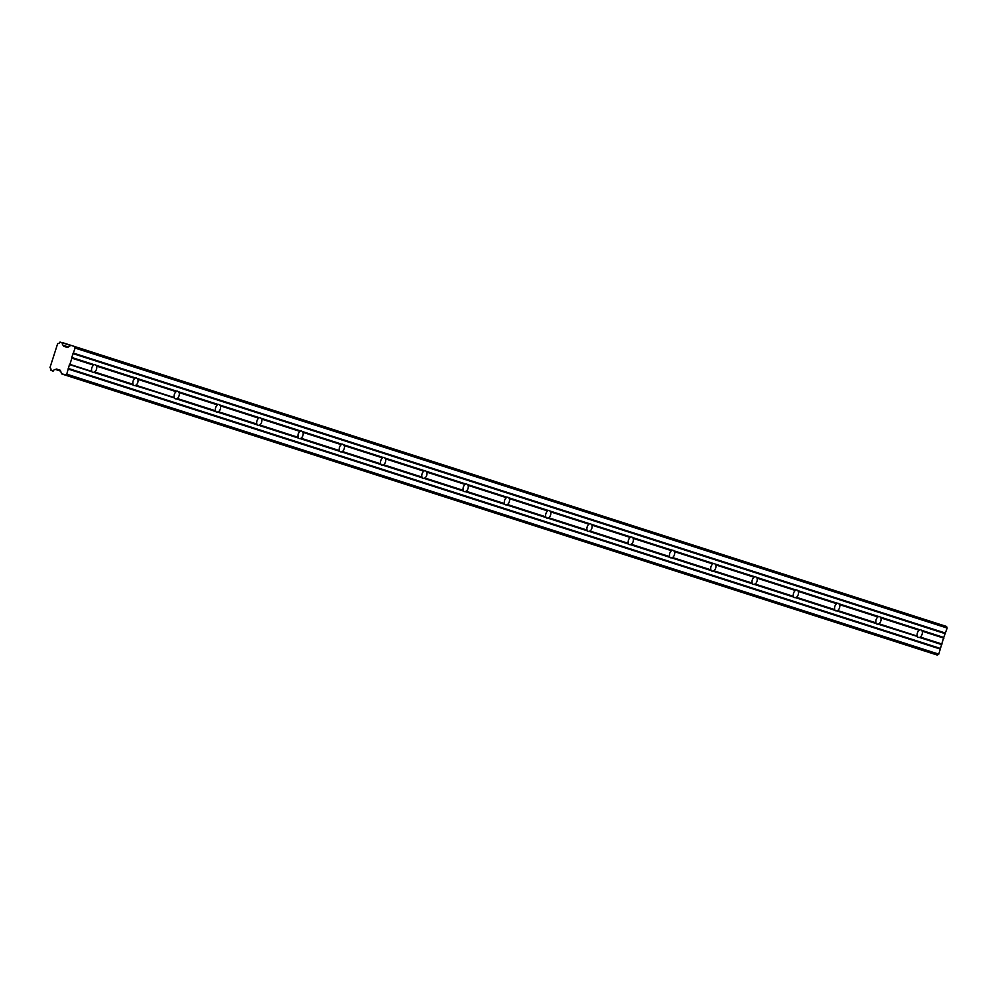 <?xml version="1.0" encoding="UTF-8"?>
<svg xmlns="http://www.w3.org/2000/svg" width="997" height="997" viewBox="0 0 997 997"><rect width="100%" height="100%" fill="white"/><g stroke="black" fill="none" stroke-linecap="round" stroke-linejoin="round"><path stroke-width="1.5" d="M61.577 373.663L925.017 651.128M60.593 371.021L56.106 369.164A0.847 0.661 107.8 0 1 56.642 369.064L60.019 370.149A0.897 0.71 107.8 0 1 60.418 370.548L61.565 373.626A0.885 0.698 107.8 0 0 61.964 374.025L65.341 375.109L66.749 374.174L69.466 364.553L91.861 371.744A3.976 2.443 107.8 0 0 92.609 372.255A3.976 2.443 107.8 0 0 93.506 372.28L133.137 385.004L133.025 384.306A3.976 2.443 -72.2 0 1 134.919 378.411L135.418 377.913L95.787 365.189A3.976 2.443 107.8 0 0 95.039 364.678A3.976 2.443 107.8 0 0 94.129 364.665L71.734 357.474L94.129 364.665M133.137 385.004A3.976 2.443 107.8 0 0 133.885 385.515A3.976 2.443 107.8 0 0 134.782 385.527L174.313 397.566A3.976 2.443 -72.2 0 1 176.195 391.671L176.693 391.173L137.063 378.449A3.976 2.443 107.8 0 0 136.315 377.938A3.976 2.443 107.8 0 0 135.418 377.913M91.861 371.744L69.653 364.291L91.674 371.358M69.989 364.067L71.884 358.172L93.643 365.164A3.976 2.443 107.8 0 0 91.749 371.058M174.425 398.252A3.976 2.443 107.8 0 0 175.16 398.763A3.976 2.443 107.8 0 0 176.07 398.788L215.701 411.512A3.976 2.443 107.8 0 0 216.449 412.023A3.976 2.443 107.8 0 0 217.346 412.035L256.977 424.759A3.976 2.443 107.8 0 0 257.725 425.27A3.976 2.443 107.8 0 0 258.622 425.283L298.253 438.007A3.976 2.443 107.8 0 0 299 438.518A3.976 2.443 107.8 0 0 299.91 438.543L339.541 451.267A3.976 2.443 107.8 0 0 340.276 451.778A3.976 2.443 107.8 0 0 341.186 451.791L380.817 464.515A3.976 2.443 107.8 0 0 381.564 465.026A3.976 2.443 107.8 0 0 382.462 465.051L422.092 477.775A3.976 2.443 107.8 0 0 422.84 478.286A3.976 2.443 107.8 0 0 423.737 478.298L463.368 491.023A3.976 2.443 107.8 0 0 464.116 491.533A3.976 2.443 107.8 0 0 465.026 491.558L504.656 504.283A3.976 2.443 107.8 0 0 505.404 504.794A3.976 2.443 107.8 0 0 506.302 504.806L545.932 517.53A3.976 2.443 107.8 0 0 546.68 518.041A3.976 2.443 107.8 0 0 547.577 518.066L587.208 530.79A3.976 2.443 107.8 0 0 587.956 531.301A3.976 2.443 107.8 0 0 588.866 531.314L628.496 544.038A3.976 2.443 107.8 0 0 629.232 544.549A3.976 2.443 107.8 0 0 630.141 544.574L669.772 557.298A3.976 2.443 107.8 0 0 670.52 557.809A3.976 2.443 107.8 0 0 671.417 557.822L711.048 570.546A3.976 2.443 107.8 0 0 711.796 571.057A3.976 2.443 107.8 0 0 712.693 571.069L752.324 583.793A3.976 2.443 107.8 0 0 753.071 584.317A3.976 2.443 107.8 0 0 753.981 584.329L793.612 597.053A3.976 2.443 107.8 0 0 794.36 597.564A3.976 2.443 107.8 0 0 795.257 597.577L834.888 610.301A3.976 2.443 107.8 0 0 835.636 610.812A3.976 2.443 107.8 0 0 836.533 610.837L876.164 623.561A3.976 2.443 107.8 0 0 876.911 624.072A3.976 2.443 107.8 0 0 877.821 624.085L917.34 636.123A3.976 2.443 -72.2 0 1 919.222 630.229L919.72 629.73L880.089 617.006A3.976 2.443 107.8 0 0 879.342 616.495A3.976 2.443 107.8 0 0 878.444 616.47L838.813 603.746A3.976 2.443 107.8 0 0 838.066 603.235A3.976 2.443 107.8 0 0 837.168 603.222L797.525 590.498A3.976 2.443 107.8 0 0 796.79 589.987A3.976 2.443 107.8 0 0 795.88 589.975L756.249 577.251A3.976 2.443 107.8 0 0 755.502 576.74A3.976 2.443 107.8 0 0 754.604 576.715L714.974 563.99A3.976 2.443 107.8 0 0 714.226 563.479A3.976 2.443 107.8 0 0 713.329 563.467L673.698 550.743A3.976 2.443 107.8 0 0 672.95 550.232A3.976 2.443 107.8 0 0 672.04 550.207L632.41 537.483A3.976 2.443 107.8 0 0 631.674 536.972A3.976 2.443 107.8 0 0 630.765 536.959L591.134 524.235A3.976 2.443 107.8 0 0 590.386 523.724A3.976 2.443 107.8 0 0 589.489 523.699L549.858 510.975A3.976 2.443 107.8 0 0 549.11 510.464A3.976 2.443 107.8 0 0 548.213 510.452L508.582 497.727A3.976 2.443 107.8 0 0 507.834 497.216A3.976 2.443 107.8 0 0 506.925 497.191L467.294 484.467A3.976 2.443 107.8 0 0 466.546 483.956A3.976 2.443 107.8 0 0 465.649 483.944L426.018 471.22A3.976 2.443 107.8 0 0 425.27 470.709A3.976 2.443 107.8 0 0 424.373 470.684L384.742 457.959A3.976 2.443 107.8 0 0 383.995 457.449A3.976 2.443 107.8 0 0 383.085 457.436L343.454 444.712A3.976 2.443 107.8 0 0 342.719 444.201A3.976 2.443 107.8 0 0 341.809 444.188L302.178 431.464A3.976 2.443 107.8 0 0 301.43 430.953A3.976 2.443 107.8 0 0 300.533 430.928L260.902 418.204A3.976 2.443 107.8 0 0 260.155 417.693A3.976 2.443 107.8 0 0 259.257 417.681L219.627 404.956A3.976 2.443 107.8 0 0 218.879 404.446A3.976 2.443 107.8 0 0 217.969 404.421L178.338 391.696A3.976 2.443 107.8 0 0 177.591 391.185A3.976 2.443 107.8 0 0 176.693 391.173M67.871 347.33A0.897 0.71 107.8 0 1 67.322 347.43L63.945 346.345A0.847 0.661 107.8 0 1 63.559 345.947L67.871 347.33L70.6 345.498A0.885 0.698 107.8 0 1 71.148 345.398L946.552 626.465L947.15 628.048L943.76 637.444L921.365 630.254A3.976 2.443 107.8 0 0 920.63 629.743A3.976 2.443 107.8 0 0 919.72 629.73M917.452 636.809A3.976 2.443 107.8 0 0 918.187 637.32A3.976 2.443 107.8 0 0 919.097 637.345L941.679 644.261L938.775 654.144L937.367 655.091L65.341 375.109M876.164 623.561L876.051 622.863A3.976 2.443 -72.2 0 1 877.946 616.969L878.444 616.47M834.888 610.301L834.776 609.616A3.976 2.443 -72.2 0 1 836.67 603.721L837.168 603.222M793.612 597.053L793.5 596.356A3.976 2.443 -72.2 0 1 795.394 590.473L795.88 589.975M752.324 583.793L752.224 583.108A3.976 2.443 -72.2 0 1 754.106 577.213L754.604 576.715M711.048 570.546L710.936 569.848A3.976 2.443 -72.2 0 1 712.83 563.966L713.329 563.467M669.772 557.298L669.66 556.6A3.976 2.443 -72.2 0 1 671.554 550.705L672.04 550.207M628.496 544.038L628.384 543.353A3.976 2.443 -72.2 0 1 630.266 537.458L630.765 536.959M587.208 530.79L587.096 530.092A3.976 2.443 -72.2 0 1 588.99 524.198L589.489 523.699M545.932 517.53L545.82 516.845A3.976 2.443 -72.2 0 1 547.714 510.95L548.213 510.452M504.656 504.283L504.544 503.585A3.976 2.443 -72.2 0 1 506.439 497.69L506.925 497.191M463.368 491.023L463.269 490.337A3.976 2.443 -72.2 0 1 465.15 484.442L465.649 483.944M422.092 477.775L421.98 477.077A3.976 2.443 -72.2 0 1 423.875 471.182L424.373 470.684M380.817 464.515L380.704 463.829A3.976 2.443 -72.2 0 1 382.599 457.935L383.085 457.436M339.541 451.267L339.429 450.569A3.976 2.443 -72.2 0 1 341.323 444.674L341.809 444.188M298.253 438.007L298.14 437.322A3.976 2.443 -72.2 0 1 300.035 431.427L300.533 430.928M256.977 424.759L256.865 424.061A3.976 2.443 -72.2 0 1 258.759 418.179L259.257 417.681M215.701 411.512L215.589 410.814A3.976 2.443 -72.2 0 1 217.483 404.919L217.969 404.421M68.369 346.993L63.297 345.361A2.53 1.994 -72.2 0 1 62.313 342.806L60.007 342.058A2.53 1.994 -72.2 0 1 57.689 343.566L49.95 367.681A2.53 1.994 -72.2 0 1 50.959 370.261L52.991 371.146M55.682 369.451L55.545 369.476A2.53 1.994 -72.2 0 0 53.252 370.996M56.642 369.064A0.847 0.661 107.8 0 1 56.655 369.077L60.019 370.149M74.526 346.482L75.124 348.078L71.734 357.474M63.559 345.947L68.282 347.056M62.2 342.532L934.201 622.502M943.76 637.444L941.679 644.261M71.148 345.398L62.225 342.532M66.749 374.174L938.775 654.144M68.369 369.114L940.395 649.097M945.53 633.095L73.504 353.125M75.124 348.078L947.15 628.048M63.945 346.345L67.322 347.43M62.313 342.806L70.637 345.473M942.015 644.05L920.256 637.058A3.976 2.443 107.8 0 0 922.15 631.163L943.91 638.155M60.418 370.548L56.106 369.164M137.063 378.449L137.835 379.346A3.976 2.443 -72.2 0 1 135.941 385.241L134.782 385.527M93.506 372.28L132.962 384.618M95.787 365.189L96.559 366.098A3.976 2.443 -72.2 0 1 94.665 371.993L94.079 372.13M921.365 630.254L922.15 631.163M877.821 624.085L917.265 636.422M880.089 617.006L880.862 617.916A3.976 2.443 -72.2 0 1 878.98 623.798L878.382 623.948M836.533 610.837L875.989 623.175M838.813 603.746L839.586 604.656A3.976 2.443 -72.2 0 1 837.692 610.55L837.106 610.687M795.257 597.577L834.701 609.915M797.525 590.498L798.31 591.408A3.976 2.443 -72.2 0 1 796.416 597.303L795.83 597.44M753.981 584.329L793.425 596.667M756.249 577.251L757.035 578.148A3.976 2.443 -72.2 0 1 755.14 584.043L754.542 584.18M712.693 571.069L752.149 583.407M714.974 563.99L715.746 564.9A3.976 2.443 -72.2 0 1 713.852 570.795L713.266 570.932M671.417 557.822L710.873 570.159M673.698 550.743L674.471 551.64A3.976 2.443 -72.2 0 1 672.576 557.535L671.99 557.672M630.141 544.574L669.585 556.912M632.41 537.483L633.195 538.392A3.976 2.443 -72.2 0 1 631.3 544.287L630.702 544.424M588.866 531.314L628.309 543.652M591.134 524.235L591.906 525.132A3.976 2.443 -72.2 0 1 590.025 531.027L589.426 531.164M547.577 518.066L587.034 530.404M549.858 510.975L550.631 511.885A3.976 2.443 -72.2 0 1 548.736 517.779L548.151 517.917M506.302 504.806L545.745 517.144M508.582 497.727L509.355 498.637A3.976 2.443 -72.2 0 1 507.461 504.519L506.875 504.656M465.026 491.558L504.47 503.896M467.294 484.467L468.079 485.377A3.976 2.443 -72.2 0 1 466.185 491.272L465.587 491.409M423.737 478.298L463.194 490.636M426.018 471.22L426.791 472.129A3.976 2.443 -72.2 0 1 424.896 478.012L424.311 478.161M382.462 465.051L421.918 477.389M384.742 457.959L385.515 458.869A3.976 2.443 -72.2 0 1 383.621 464.764L383.035 464.901M341.186 451.791L380.63 464.128M343.454 444.712L344.239 445.622A3.976 2.443 -72.2 0 1 342.345 451.516L341.747 451.653M299.91 438.543L339.354 450.881M302.178 431.464L302.951 432.362A3.976 2.443 -72.2 0 1 301.069 438.256L300.471 438.393M258.622 425.283L298.078 437.621M260.902 418.204L261.675 419.114A3.976 2.443 -72.2 0 1 259.781 425.009L259.195 425.146M217.346 412.035L256.79 424.373M219.627 404.956L220.399 405.854A3.976 2.443 -72.2 0 1 218.505 411.749L217.919 411.886M176.07 398.788L215.514 411.125M178.338 391.696L179.124 392.606A3.976 2.443 -72.2 0 1 177.229 398.501L176.631 398.638M174.313 397.566L135.941 385.241M137.835 379.346L176.195 391.671M96.559 366.098L134.919 378.411M133.025 384.306L94.665 371.993M917.34 636.123L878.98 623.798M880.862 617.916L919.222 630.229M876.051 622.863L837.692 610.55M839.586 604.656L877.946 616.969M834.776 609.616L796.416 597.303M798.31 591.408L836.67 603.721M793.5 596.356L755.14 584.043M757.035 578.148L795.394 590.473M752.224 583.108L713.852 570.795M715.746 564.9L754.106 577.213M710.936 569.848L672.576 557.535M674.471 551.64L712.83 563.966M669.66 556.6L631.3 544.287M633.195 538.392L671.554 550.705M628.384 543.353L590.025 531.027M591.906 525.132L630.266 537.458M587.096 530.092L548.736 517.779M550.631 511.885L588.99 524.198M545.82 516.845L507.461 504.519M509.355 498.637L547.714 510.95M504.544 503.585L466.185 491.272M468.079 485.377L506.439 497.69M463.269 490.337L424.896 478.012M426.791 472.129L465.15 484.442M421.98 477.077L383.621 464.764M385.515 458.869L423.875 471.182M380.704 463.829L342.345 451.516M344.239 445.622L382.599 457.935M339.429 450.569L301.069 438.256M302.951 432.362L341.323 444.674M298.14 437.322L259.781 425.009M261.675 419.114L300.035 431.427M256.865 424.061L218.505 411.749M220.399 405.854L258.759 418.179M215.589 410.814L177.229 398.501M179.124 392.606L217.483 404.919M55.545 369.476L60.63 371.108M940.246 648.399L68.22 368.416M919.097 637.345L941.492 644.536M72.98 353.611L945.006 633.594M68.232 368.74L940.258 648.723M135.355 385.378L174.238 397.865M176.319 391.372L137.436 378.897M217.595 404.632L178.712 392.145M258.884 417.88L220.001 405.405M300.159 431.14L261.276 418.653M341.435 444.388L302.552 431.913M382.711 457.648L343.84 445.161M423.999 470.896L385.116 458.408M465.275 484.156L426.392 471.668M506.551 497.403L467.668 484.916M547.839 510.663L508.956 498.176M589.115 523.911L550.232 511.424M630.391 537.159L591.508 524.684M671.666 550.419L632.796 537.931M712.955 563.666L674.072 551.191M754.231 576.927L715.348 564.439M795.506 590.174L756.623 577.699M836.795 603.434L797.912 590.947M878.07 616.682L839.187 604.207M919.346 629.942L880.463 617.455M943.773 637.781L921.751 630.702M73.167 353.349L945.193 633.319M135.044 378.125L96.161 365.637"/></g></svg>
